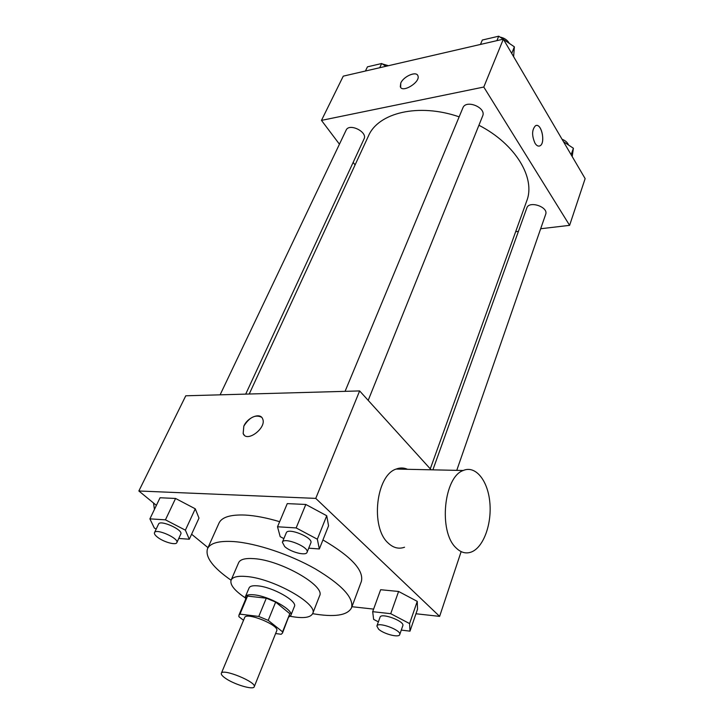 <?xml version="1.0" encoding="UTF-8"?>
<svg xmlns="http://www.w3.org/2000/svg" width="724" height="724" viewBox="0 0 724 724"><rect width="100%" height="100%" fill="white"/><g stroke="black" fill="none" stroke-linecap="round" stroke-linejoin="round"><path stroke-width="1.09" d="M224.956 677.926C222.187 675.917 220.983 674.37 221.336 673.302C222.494 668.044 257.083 682.234 254.214 686.786C253.454 690.343 233.372 684.225 224.956 677.926M221.336 673.302L244.649 617.599C246.142 611.581 279.889 625.418 276.731 630.758L254.214 686.786M275.618 633.536L281.211 634.278L282.496 633.057L282.577 631.844L268.215 620.378L258.776 616.45L239.952 614.124L238.929 615.183L238.893 616.685L243.517 620.296M258.776 616.45L266.305 598.187L247.545 596.105L239.952 614.124M238.929 615.183L246.495 597.228L247.545 596.105M266.305 598.187L275.663 602.078L268.215 620.378M282.496 633.057L289.826 613.699L275.663 602.078M288.903 617.011L290.858 615.4C294.098 610.232 268.939 596.078 254.034 594.838C249.101 594.35 246.214 594.983 245.373 596.748L245.635 599.264M245.373 596.748L249.119 587.879C249.979 586.078 252.866 585.408 257.789 585.861C272.677 587.001 297.7 601.173 294.415 606.459L290.858 615.4M289.826 613.699L282.577 631.844M290.224 616.278C302.967 618.658 310.451 617.762 312.678 613.581C318.687 604.151 273.174 578.367 246.386 576.494C237.725 575.743 232.63 576.956 231.11 580.123C229.761 584.666 234.467 590.558 245.21 597.816M312.678 613.581L319.592 595.834C325.728 586.006 280.704 560.15 253.979 558.647C245.336 558.014 240.232 559.344 238.658 562.639L231.11 580.123M312.641 613.671C334.56 617.436 347.538 615.454 351.556 607.753C353.873 597.707 341.782 584.748 315.284 568.874C289.844 554.394 256.133 543.181 233.752 541.579C218.974 540.665 210.232 543.036 207.526 548.683C204.973 556.991 212.829 567.507 231.074 580.223M207.526 548.683L219.019 523.054C221.861 517.108 230.639 514.447 245.364 515.072C255.409 515.651 266.839 517.859 279.654 521.696M322.931 539.941C351.231 556.521 364.036 570.358 361.367 581.435L351.556 607.753M308.723 548.168L319.347 548.964L328.56 525.796L326.732 515.741L305.818 504.465L287.265 503.614L277.518 526.773L280.188 536.665L283.871 538.611M401.286 630.097L409.992 631.156L417.522 609.21L417.25 601.363L398.598 591.472L380.643 589.716L372.679 611.671L373.638 619.382L378.381 621.853M415.956 613.762L439.622 616.377L315.755 498.384L138.863 490.99L156.393 505.361M191.598 534.221L207.987 547.652M351.945 606.712L373.611 609.101M178.765 538.448L189.299 539.235L198.991 518.113L195.272 508.809L175.57 498.465L160.049 497.75L149.895 518.864L154.321 528.049L156.212 529.018M431.142 469.804L359.638 390.933L185.769 395.793L138.863 490.99M359.638 390.933L315.755 498.384M244.25 435.088L243.164 433.531L243.825 426.137C247.49 417.341 260.296 412.273 262.613 418.78C267.084 427.73 246.676 443.169 243.155 433.522L243.825 426.137C249.472 417.241 255.382 414.273 261.563 417.232M461.143 551.625L439.622 616.377M404.553 547.226C398.779 549.281 393.349 547.914 388.245 543.109C370.145 527.479 376.046 475.134 396.182 469.061C400.037 467.559 403.811 467.632 407.512 469.297M153.524 503.017L154.429 509.443M455.885 547.706C438.346 531.497 443.848 476.835 463.251 470.491C475.415 465.125 487.686 480.229 489.777 501.85C492.058 523.398 483.768 546.982 471.632 551.905C466.084 554.077 460.835 552.684 455.885 547.706M249.228 394.019L368.426 136.031C378.127 112.718 418.68 102.826 459.152 116.845M478.917 125.261C515.705 144.112 535.823 178.249 526.728 200.955L430.273 468.853M345.077 391.34L462.871 107.894C465.912 99.143 486.619 107.605 482.655 115.976L368.199 400.372M220.105 394.833L346.117 130.166C349.095 122.736 367.882 131.904 364.054 138.908L245.698 394.118M432.889 469.84L526.81 207.978C528.991 200.34 548.756 206.992 545.67 214.34L456.763 470.356M540.665 228.748L569.607 225.345L483.786 87.043L321.474 120.383L339.438 144.194M353.167 162.384L355.077 164.918M515.669 231.689L518.42 231.363M569.607 225.345L585.137 178.62L503.343 39.159L483.786 87.043M503.343 39.159L343.267 76.147L321.474 120.383M400.634 87.314L400.77 83.079C403.53 76.255 416.707 70.717 417.956 75.911C420.553 82.228 402.028 93.459 400.309 86.654L400.77 83.07C403.358 76.735 415.395 71.124 417.648 75.26M535.009 143.225C531.669 135.469 531.841 129.632 535.534 125.705C541.434 122.329 545.941 143.47 539.869 145.877C538.204 146.565 536.584 145.687 535.009 143.225M536.194 125.487C542.023 123.958 545.543 143.687 539.86 145.877L539.19 146.094M572.195 156.556L573.39 148.257L563.462 141.66M573.39 148.257L571.146 154.764M562.05 139.252C565.408 140.565 567.58 142.501 568.575 145.053M385.928 66.291L381.684 63.513L367.448 66.843L365.43 71.024M381.684 63.513L379.693 67.73M382.29 63.911L388.426 65.712M513.624 56.689L514.366 46.825L503.515 39.449M503.153 39.205L498.727 36.2L482.329 40.028L480.464 44.445M514.366 46.825L511.723 53.44M498.727 36.2L496.899 40.653M499.994 37.06C504.329 37.91 507.434 40.028 509.325 43.404M409.992 631.156L409.594 623.581L390.725 613.69L372.679 611.671M376.869 626.052L380.055 617.174C381.086 612.386 405.006 621.301 402.825 625.672L399.72 634.595C399.06 637.989 383.738 634.025 378.58 629.165L376.869 626.052C377.865 621.337 401.874 630.314 399.72 634.595M417.522 609.21L417.25 601.363L409.594 623.581M417.25 601.363L398.598 591.472L390.725 613.69M398.598 591.472L380.643 589.716M189.299 539.235L185.389 530.176L165.443 519.832L149.895 518.864M154.493 532.629L158.565 524.076C160.095 519.407 183.462 529.887 180.81 534.041L176.837 542.62C175.914 545.561 163.153 541.896 157.298 537.036C155.008 535.181 154.076 533.715 154.493 532.629C155.986 528.031 179.443 538.538 176.837 542.62M198.991 518.113L195.272 508.809L185.389 530.176M195.272 508.809L175.57 498.465L165.443 519.832M175.57 498.465L160.049 497.75M319.347 548.964L317.338 539.208L296.152 527.923L277.518 526.773M282.369 542.231L286.27 532.846C287.871 527.172 313.673 537.733 310.84 542.9L307.048 552.331C306.035 556.132 290.65 552.141 284.686 546.575L282.369 542.231C283.926 536.647 309.845 547.254 307.048 552.331M328.56 525.796L326.732 515.741L317.338 539.208M326.732 515.741L305.818 504.465L296.152 527.923M305.818 504.465L287.265 503.614M396.182 469.061L463.251 470.491"/></g></svg>
